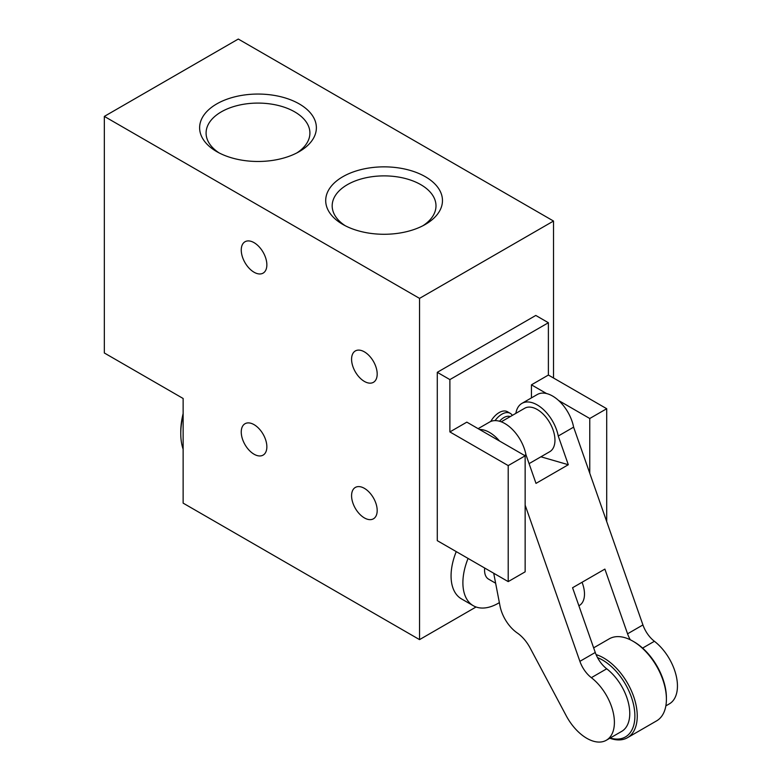 <?xml version="1.0" encoding="UTF-8"?>
<svg xmlns="http://www.w3.org/2000/svg" width="781" height="781" viewBox="0 0 781 781"><rect width="100%" height="100%" fill="white"/><g stroke="black" fill="none" stroke-linecap="round" stroke-linejoin="round"><path stroke-width="1.17" d="M529.079 463.631L549.765 451.691A25.08 14.478 -120 0 0 549.765 422.736A25.08 14.478 -120 0 0 524.695 408.258L501.226 421.808M578.887 605.763L579.297 605.529A25.08 14.478 -120 0 0 582.05 582.275M524.568 455.469L525.935 454.679L536 483.38L568.304 464.724L558.249 436.023A30.644 17.69 -120 0 0 543.01 409.166A30.644 17.69 -120 0 0 521.903 403.396A30.644 17.69 -120 0 0 515.87 413.354M558.249 436.023L573.615 427.148A30.644 17.69 -120 0 0 558.376 400.292A30.644 17.69 -120 0 0 537.269 394.522L521.903 403.396M665.851 705.887L669.366 703.857A39.011 22.522 -120 0 0 676.131 675.516A39.011 22.522 -120 0 0 654.4 641.279A22.288 12.867 -120 0 1 642.929 624.937L573.615 427.148M525.144 505.131L579.892 661.341L595.259 652.467L572.571 587.742L604.885 569.095L627.563 633.811A22.288 12.867 -120 0 0 630.277 639.776M449.885 431.922L449.885 379.595L437.282 372.322L437.282 540.657L508.206 581.611L525.144 571.829L525.144 455.811L508.206 465.593L449.885 431.922L466.833 422.14L525.144 455.811M606.71 521.571L606.71 408.717L589.762 418.499L589.762 473.227M508.206 581.611L508.206 465.593M589.762 418.499L558.64 400.526M546.544 393.546L531.451 384.828L548.389 375.046L548.389 322.729L535.786 315.446L437.282 372.322M606.71 408.717L548.389 375.046M499.362 602.62A50.15 28.956 -60 0 1 498.356 603.225A50.15 28.956 -60 0 1 473.276 605.705L461.454 598.881A50.15 28.956 -60 0 1 456.25 551.611M553.514 378.004L553.514 221.043L238.293 39.05L104.332 116.398L104.332 352.983L183.135 398.486L183.135 503.13L419.543 639.619L419.543 298.381L553.514 221.043M419.543 639.619L476.059 606.993M425.372 176.731A58.38 33.71 180 0 1 425.372 224.401A58.38 33.71 180 0 1 342.8 224.401A58.38 33.71 180 0 1 342.8 176.731A58.38 33.71 180 0 1 425.372 176.731M299.279 103.932A58.38 33.71 180 0 1 299.279 151.602A58.38 33.71 180 0 1 216.718 151.602A58.38 33.71 180 0 1 216.718 103.932A58.38 33.71 180 0 1 299.279 103.932M419.543 298.381L104.332 116.398M364.385 381.421A18.109 10.456 -120 0 0 373.435 382.319A18.109 10.456 -120 0 0 373.435 361.408A18.109 10.456 -120 0 0 355.326 350.952A18.109 10.456 -120 0 0 352.553 365.459A18.109 10.456 -120 0 0 364.385 381.421M364.385 517.91A18.109 10.456 -120 0 0 373.435 518.809A18.109 10.456 -120 0 0 373.435 497.897A18.109 10.456 -120 0 0 355.326 487.442A18.109 10.456 -120 0 0 352.553 501.949A18.109 10.456 -120 0 0 364.385 517.91M254.059 454.22A18.109 10.456 -120 0 0 263.109 455.108A18.109 10.456 -120 0 0 263.109 434.197A18.109 10.456 -120 0 0 245 423.741A18.109 10.456 -120 0 0 242.227 438.258A18.109 10.456 -120 0 0 254.059 454.22M254.059 272.227A18.109 10.456 -120 0 0 263.109 273.125A18.109 10.456 -120 0 0 263.109 252.214A18.109 10.456 -120 0 0 245 241.759A18.109 10.456 -120 0 0 242.227 256.266A18.109 10.456 -120 0 0 254.059 272.227M219.139 152.93A51.907 29.971 180 0 1 206.086 133.053A51.907 29.971 180 0 1 238.137 105.367A51.907 29.971 180 0 1 294.701 111.868A51.907 29.971 180 0 1 309.911 133.053A51.907 29.971 180 0 1 296.858 152.93M345.222 225.719A51.907 29.971 180 0 1 332.179 205.852A51.907 29.971 180 0 1 364.219 178.166A51.907 29.971 180 0 1 420.793 184.658A51.907 29.971 180 0 1 435.993 205.852A51.907 29.971 180 0 1 422.951 225.719M473.276 605.705A50.15 28.956 -60 0 1 468.073 558.444M495.632 583.222L488.603 579.16A19.505 11.256 -60 0 1 484.689 568.031M490.741 421.476A16.713 9.655 -60 0 1 507.494 411.753L510.257 413.344A16.713 9.655 -60 0 1 512.336 415.394M449.885 379.595L548.389 322.729M531.451 384.828L531.451 397.88M183.135 449.202A66.863 38.611 -60 0 1 180.772 433.514A66.863 38.611 -60 0 1 183.135 415.101M180.772 433.514L180.772 431.698A64.638 37.322 -60 0 1 183.135 413.579M525.935 454.679A30.644 17.69 -120 0 0 510.706 427.822A30.644 17.69 -120 0 0 489.589 422.052L478.128 428.662M499.528 441.021A30.644 17.69 -120 0 0 479.563 429.491M493.719 573.244L499.977 605.841A27.862 16.089 -120 0 0 517.237 632.952A27.862 16.089 -120 0 1 530.104 647.927L566.196 715.708A39.011 22.522 -120 0 0 606.32 740.251A39.011 22.522 -120 0 0 613.085 711.921A39.011 22.522 -120 0 0 591.354 677.674L606.72 668.8A39.011 22.522 -120 0 1 628.451 703.046A39.011 22.522 -120 0 1 621.686 731.377L606.32 740.251M579.892 661.341A22.288 12.867 -120 0 0 591.354 677.674M595.259 652.467A22.288 12.867 -120 0 0 606.72 668.8M540.921 456.797L568.304 464.724M609.834 738.23A47.368 27.345 -120 0 0 627.446 737.713L656.596 720.873A47.368 27.345 -120 0 0 666.408 699.19L666.408 697.833A45.688 26.378 -120 0 0 634.104 641.865L632.922 641.181A47.368 27.345 -120 0 0 609.239 638.838L593.638 647.849M666.408 699.19A47.368 27.345 -120 0 0 632.922 641.181M627.446 737.713A47.368 27.345 -120 0 0 633.02 694.768A47.368 27.345 -120 0 0 596.088 654.615M610.186 738.025A45.688 26.378 -120 0 0 634.26 708.347A45.688 26.378 -120 0 0 597.514 657.602M495.076 420.617A16.713 9.655 -60 0 1 510.257 413.344M499.537 421.242A13.931 8.044 -60 0 1 510.237 416.605M642.597 648.093L654.4 641.279M627.563 633.811L642.929 624.937"/></g></svg>
